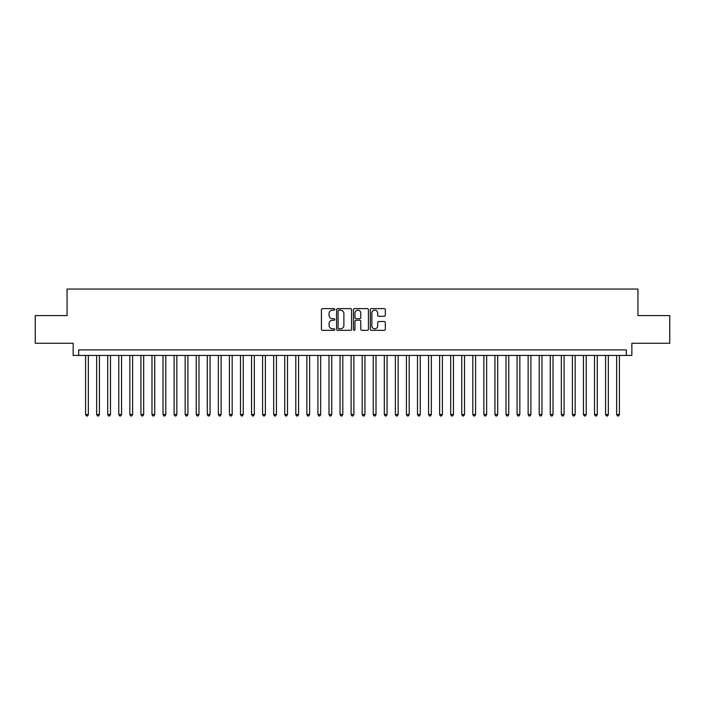 <?xml version="1.0" encoding="UTF-8"?>
<svg xmlns="http://www.w3.org/2000/svg" width="705" height="705" viewBox="0 0 705 705"><rect width="100%" height="100%" fill="white"/><g stroke="black" fill="none" stroke-linecap="round" stroke-linejoin="round"><path stroke-width="1.06" d="M334.796 309.372A0.758 0.758 0 0 0 334.038 308.614L322.502 308.614A1.084 1.084 0 0 0 321.418 309.698L321.418 329.253A1.084 1.084 0 0 0 322.502 330.337L334.038 330.337A0.758 0.758 0 0 0 334.796 329.579A0.758 0.758 0 0 0 334.038 328.812L332.548 328.812A3.472 3.472 0 0 1 329.068 325.34L329.068 323.71A3.472 3.472 0 0 1 332.548 320.237L334.038 320.237A0.758 0.758 0 0 0 334.796 319.471A0.758 0.758 0 0 0 334.038 318.713L332.548 318.713A3.472 3.472 0 0 1 329.068 315.241L329.068 313.61A3.472 3.472 0 0 1 332.548 310.138L334.038 310.138A0.758 0.758 0 0 0 334.796 309.372M384.234 316.272A1.084 1.084 0 0 0 385.327 315.188L385.327 309.698A1.084 1.084 0 0 0 384.234 308.614L371.42 308.614A1.084 1.084 0 0 0 370.337 309.698L370.337 329.253A1.084 1.084 0 0 0 371.42 330.337L384.234 330.337A1.084 1.084 0 0 0 385.327 329.253L385.327 322.626A1.084 1.084 0 0 0 384.234 321.542L378.752 321.542A1.084 1.084 0 0 0 377.668 322.626L377.668 325.913A2.908 2.908 0 0 1 374.76 328.812A2.908 2.908 0 0 1 371.861 325.913L371.861 313.038A2.908 2.908 0 0 1 374.76 310.138A2.908 2.908 0 0 1 377.668 313.038L377.668 315.188A1.084 1.084 0 0 0 378.752 316.272L384.234 316.272M626.322 355.435L631.856 355.435L631.856 343.264L669.75 343.264L669.75 315.602L637.946 315.602L637.946 289.05L67.054 289.05L67.054 315.602L35.25 315.602L35.25 343.264L73.144 343.264L73.144 355.435L626.322 355.435L626.322 349.9L78.678 349.9L78.678 355.435M351.548 309.698A1.084 1.084 0 0 0 350.464 308.614L337.651 308.614A1.084 1.084 0 0 0 336.567 309.698L336.567 329.253A1.084 1.084 0 0 0 337.651 330.337L350.464 330.337A1.084 1.084 0 0 0 351.548 329.253L351.548 309.698M354.536 308.614L367.349 308.614A1.084 1.084 0 0 1 368.433 309.698L368.433 329.253A1.084 1.084 0 0 1 367.349 330.337L361.868 330.337A1.084 1.084 0 0 1 360.784 329.253L360.784 321.321A1.084 1.084 0 0 0 359.691 320.237L356.06 320.237A1.084 1.084 0 0 0 354.967 321.321L354.967 329.579A0.758 0.758 0 0 1 354.21 330.337A0.758 0.758 0 0 1 353.452 329.579L353.452 309.698A1.084 1.084 0 0 1 354.536 308.614M338.841 310.138A0.758 0.758 0 0 0 338.083 310.896L338.083 328.054A0.758 0.758 0 0 0 338.841 328.812L340.418 328.812A3.472 3.472 0 0 0 343.89 325.34L343.89 313.61A3.472 3.472 0 0 0 340.418 310.138L338.841 310.138M360.784 313.099A2.908 2.908 0 0 0 357.876 310.191A2.908 2.908 0 0 0 354.967 313.099L354.967 317.629A1.084 1.084 0 0 0 356.06 318.713L359.691 318.713A1.084 1.084 0 0 0 360.784 317.629L360.784 313.099M85.587 355.435L85.587 414.514L88.354 414.514L88.354 355.435M88.354 414.514L87.526 415.95L86.415 415.95L85.587 414.514M96.656 355.435L96.656 414.514L99.423 414.514L99.423 355.435M99.423 414.514L98.585 415.95L97.484 415.95L96.656 414.514M107.715 355.435L107.715 414.514L110.482 414.514L110.482 355.435M110.482 414.514L109.654 415.95L108.544 415.95L107.715 414.514M118.784 355.435L118.784 414.514L121.551 414.514L121.551 355.435M121.551 414.514L120.714 415.95L119.612 415.95L118.784 414.514M129.843 355.435L129.843 414.514L132.611 414.514L132.611 355.435M132.611 414.514L131.782 415.95L130.672 415.95L129.843 414.514M140.912 355.435L140.912 414.514L143.67 414.514L143.67 355.435M143.67 414.514L142.842 415.95L141.74 415.95L140.912 414.514M151.972 355.435L151.972 414.514L154.739 414.514L154.739 355.435M154.739 414.514L153.91 415.95L152.8 415.95L151.972 414.514M163.031 355.435L163.031 414.514L165.798 414.514L165.798 355.435M165.798 414.514L164.97 415.95L163.868 415.95L163.031 414.514M174.1 355.435L174.1 414.514L176.867 414.514L176.867 355.435M176.867 414.514L176.038 415.95L174.928 415.95L174.1 414.514M185.159 355.435L185.159 414.514L187.927 414.514L187.927 355.435M187.927 414.514L187.098 415.95L185.988 415.95L185.159 414.514M196.228 355.435L196.228 414.514L198.995 414.514L198.995 355.435M198.995 414.514L198.158 415.95L197.056 415.95L196.228 414.514M207.288 355.435L207.288 414.514L210.055 414.514L210.055 355.435M210.055 414.514L209.226 415.95L208.116 415.95L207.288 414.514M218.356 355.435L218.356 414.514L221.123 414.514L221.123 355.435M221.123 414.514L220.286 415.95L219.184 415.95L218.356 414.514M229.416 355.435L229.416 414.514L232.183 414.514L232.183 355.435M232.183 414.514L231.355 415.95L230.244 415.95L229.416 414.514M240.484 355.435L240.484 414.514L243.243 414.514L243.243 355.435M243.243 414.514L242.414 415.95L241.313 415.95L240.484 414.514M251.544 355.435L251.544 414.514L254.311 414.514L254.311 355.435M254.311 414.514L253.483 415.95L252.372 415.95L251.544 414.514M262.604 355.435L262.604 414.514L265.371 414.514L265.371 355.435M265.371 414.514L264.542 415.95L263.441 415.95L262.604 414.514M273.672 355.435L273.672 414.514L276.439 414.514L276.439 355.435M276.439 414.514L275.611 415.95L274.501 415.95L273.672 414.514M284.732 355.435L284.732 414.514L287.499 414.514L287.499 355.435M287.499 414.514L286.671 415.95L285.569 415.95L284.732 414.514M295.8 355.435L295.8 414.514L298.567 414.514L298.567 355.435M298.567 414.514L297.739 415.95L296.629 415.95L295.8 414.514M306.86 355.435L306.86 414.514L309.627 414.514L309.627 355.435M309.627 414.514L308.799 415.95L307.688 415.95L306.86 414.514M317.929 355.435L317.929 414.514L320.696 414.514L320.696 355.435M320.696 414.514L319.858 415.95L318.757 415.95L317.929 414.514M328.988 355.435L328.988 414.514L331.755 414.514L331.755 355.435M331.755 414.514L330.927 415.95L329.817 415.95L328.988 414.514M340.057 355.435L340.057 414.514L342.815 414.514L342.815 355.435M342.815 414.514L341.987 415.95L340.885 415.95L340.057 414.514M351.116 355.435L351.116 414.514L353.884 414.514L353.884 355.435M353.884 414.514L353.055 415.95L351.945 415.95L351.116 414.514M362.185 355.435L362.185 414.514L364.943 414.514L364.943 355.435M364.943 414.514L364.115 415.95L363.013 415.95L362.185 414.514M373.245 355.435L373.245 414.514L376.012 414.514L376.012 355.435M376.012 414.514L375.183 415.95L374.073 415.95L373.245 414.514M384.304 355.435L384.304 414.514L387.071 414.514L387.071 355.435M387.071 414.514L386.243 415.95L385.142 415.95L384.304 414.514M395.373 355.435L395.373 414.514L398.14 414.514L398.14 355.435M398.14 414.514L397.312 415.95L396.201 415.95L395.373 414.514M406.433 355.435L406.433 414.514L409.2 414.514L409.2 355.435M409.2 414.514L408.371 415.95L407.261 415.95L406.433 414.514M417.501 355.435L417.501 414.514L420.268 414.514L420.268 355.435M420.268 414.514L419.431 415.95L418.329 415.95L417.501 414.514M428.561 355.435L428.561 414.514L431.328 414.514L431.328 355.435M431.328 414.514L430.499 415.95L429.389 415.95L428.561 414.514M439.629 355.435L439.629 414.514L442.396 414.514L442.396 355.435M442.396 414.514L441.559 415.95L440.458 415.95L439.629 414.514M450.689 355.435L450.689 414.514L453.456 414.514L453.456 355.435M453.456 414.514L452.628 415.95L451.517 415.95L450.689 414.514M461.757 355.435L461.757 414.514L464.516 414.514L464.516 355.435M464.516 414.514L463.687 415.95L462.586 415.95L461.757 414.514M472.817 355.435L472.817 414.514L475.584 414.514L475.584 355.435M475.584 414.514L474.756 415.95L473.645 415.95L472.817 414.514M483.877 355.435L483.877 414.514L486.644 414.514L486.644 355.435M486.644 414.514L485.815 415.95L484.714 415.95L483.877 414.514M494.945 355.435L494.945 414.514L497.712 414.514L497.712 355.435M497.712 414.514L496.884 415.95L495.774 415.95L494.945 414.514M506.005 355.435L506.005 414.514L508.772 414.514L508.772 355.435M508.772 414.514L507.944 415.95L506.842 415.95L506.005 414.514M517.073 355.435L517.073 414.514L519.841 414.514L519.841 355.435M519.841 414.514L519.012 415.95L517.902 415.95L517.073 414.514M528.133 355.435L528.133 414.514L530.9 414.514L530.9 355.435M530.9 414.514L530.072 415.95L528.962 415.95L528.133 414.514M539.202 355.435L539.202 414.514L541.969 414.514L541.969 355.435M541.969 414.514L541.132 415.95L540.03 415.95L539.202 414.514M550.261 355.435L550.261 414.514L553.028 414.514L553.028 355.435M553.028 414.514L552.2 415.95L551.09 415.95L550.261 414.514M561.33 355.435L561.33 414.514L564.088 414.514L564.088 355.435M564.088 414.514L563.26 415.95L562.158 415.95L561.33 414.514M572.389 355.435L572.389 414.514L575.157 414.514L575.157 355.435M575.157 414.514L574.328 415.95L573.218 415.95L572.389 414.514M583.449 355.435L583.449 414.514L586.216 414.514L586.216 355.435M586.216 414.514L585.388 415.95L584.286 415.95L583.449 414.514M594.518 355.435L594.518 414.514L597.285 414.514L597.285 355.435M597.285 414.514L596.456 415.95L595.346 415.95L594.518 414.514M605.577 355.435L605.577 414.514L608.345 414.514L608.345 355.435M608.345 414.514L607.516 415.95L606.415 415.95L605.577 414.514M616.646 355.435L616.646 414.514L619.413 414.514L619.413 355.435M619.413 414.514L618.585 415.95L617.474 415.95L616.646 414.514"/></g></svg>

